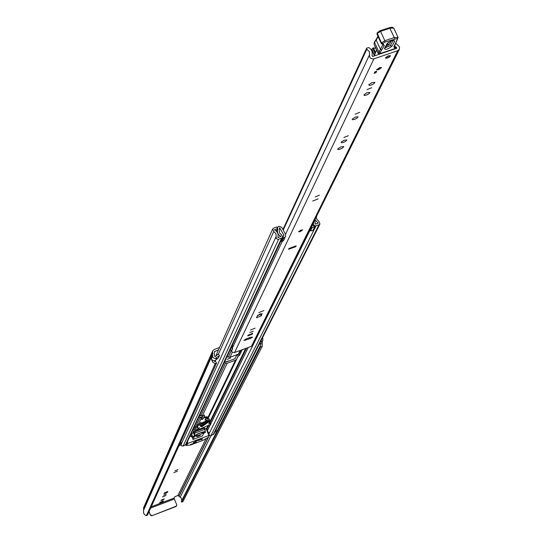 <?xml version="1.0" encoding="UTF-8"?>
<svg xmlns="http://www.w3.org/2000/svg" width="543" height="543" viewBox="0 0 543 543"><rect width="100%" height="100%" fill="white"/><g stroke="black" fill="none" stroke-linecap="round" stroke-linejoin="round"><path stroke-width="0.81" d="M181.6 502.031L260.64 346.699L261.665 346.841L262.194 346.386L182.808 501.773L181.6 502.031L181.335 501.386L260.253 345.952M147.424 515.09L146.359 515.707L215.177 363.708L216.481 363.172L216.128 362.086L214.03 360.878M162.778 499.302L160.877 500.415L162.398 500.11L164.305 498.99L162.778 499.302M163.647 495.135L166.314 494.069L163.647 495.135M162.52 496.859L165.961 495.481L162.52 496.859M175.063 470.733L177.853 469.62L175.063 470.733M173.848 472.614L177.452 471.181L173.848 472.614M229.662 360.681L225.834 361.733M227.157 359.405L230.504 358.081L227.157 359.405M219.501 355.461L218.401 357.898L214.879 360.715L212.741 360.579L211.363 358.943L212.442 356.513L213.548 358L215.361 358.441L219.501 355.461L218.218 354.077L215.245 356.581L214.241 355.855L214.383 351.694L218.503 349.862M259.282 344.167L260.287 344.004L261.604 342.857L262.86 340.38L262.805 338.072M260.531 341.696L261.536 341.533L262.86 340.38M181.756 500.565L181.308 498.107L177.921 495.426L174.71 496.852L174.12 498.053L151.219 506.789M163.382 500.999L159.975 502.295L159.622 503.096L163.029 501.739L163.341 500.897M164.006 493.668L167.468 492.352L167.835 491.517L164.366 492.901L164.006 493.668M212.442 356.513L212.639 350.921L214.241 349.448L219.562 347.493M260.64 346.699L181.484 501.942M181.335 501.386L260.592 345.382L260.952 343.638M212.639 350.921L143.623 507.651L143.569 512.972L144.628 514.662L146.359 515.707M211.376 358.971L212.51 361.91L215.177 363.708M211.275 359.011L212.374 356.541M262.194 346.386L262.255 341.561M150.655 508.044L174.344 499.003L174.12 498.053M176.624 505.852L175.986 506.531L151.809 515.775L150.357 515.151L148.965 511.757M150.357 515.151L149.108 511.445M174.344 499.003L176.746 504.807L176.142 506.219L151.809 515.775M150.499 514.845L151.952 515.47M260.287 345.877L260.484 346.59M193.837 427.891L195.337 428.366L193.966 427.619M302.621 229.947L300.198 231.596L298.494 231.766L300.917 230.11L302.587 229.865L298.46 231.685M252.536 337.155L250.628 337.278L246.454 338.805L243.841 340.481L249.943 338.683L252.536 337.155M249.753 332.547L253.282 331.142L249.753 332.547M250.567 329.974L255.156 328.148L250.567 329.974M258.794 312.612L263.85 310.596L258.794 312.612M315.211 196.892L319.42 195.209L315.211 196.892M312.707 201.039L318.117 198.874L312.707 201.039M343.868 137.515L348.362 135.709L343.868 137.515M341.031 142.259L341.723 142.795L343.807 142.252L345.952 141.099L346.821 139.938L344.011 140.264L341.031 142.259M337.583 149.047L338.316 149.603L340.542 149.026L342.837 147.791L343.76 146.562L340.76 146.915L337.583 149.047M355.115 114.206L359.724 112.353L355.115 114.206M352.142 119.202L352.855 119.772L354.986 119.222L357.185 118.035L358.081 116.813L355.203 117.125L352.142 119.202M363.858 94.896L364.591 95.514L366.769 94.957L369.023 93.729L369.946 92.439L366.993 92.744L363.858 94.896M366.973 89.636L371.697 87.728L366.973 89.636M368.724 84.796L369.464 85.441L371.663 84.878L373.937 83.629L374.874 82.312L371.894 82.617L368.724 84.796M376.638 69.511L381.566 67.522L376.638 69.511M385.503 57.728L386.1 58.271L387.872 57.823L389.704 56.811L390.471 55.712L388.069 55.949L385.503 57.728M366.701 48.103L282.93 229.56L366.701 48.103L368.928 47.567L371.025 49.447L372.254 51.89L372.091 55.78L372.797 56.438L396.628 48.32L396.621 47.431L395.087 46.467M257.389 315.816L260.572 313.773M296.173 245.864L295.772 246.685L288.604 249.257L289.005 248.436L296.173 245.864M252.604 333.511L248.063 335.174L247.744 335.941L252.298 334.135L252.502 333.273M262.215 313.786L257.552 315.49L256.513 317.757L261.183 315.904L262.099 313.528M366.661 48.184L366.81 49.284L369.335 51.578L369.532 54.762C369.26 57.748 370.713 59.106 373.889 58.841L397.72 50.716L399.349 49.338L399.533 47.336L398.861 46.074L395.453 43.019M230.347 349.522L232.289 352.122L234.338 352.611L251.423 346.339L252.583 345.321L399.349 49.338M376.672 71.228L375.98 72.674L374.1 73.312L374.799 71.873L376.672 71.228M231.549 351.016L232.567 348.844L232.614 347.466L282.19 241.472M232.445 345.022L232.614 347.466M231.311 347.452L232.438 348.592L231.474 350.656M232.519 348.945L232.438 348.592M232.092 345.776L232.784 346.108M375.505 71.628L375.98 72.674M295.772 246.685L295.521 246.094M379.224 54.252L380.534 53.458M378.675 53.838L378.912 54.354M374.317 55.922L376.564 49.963M374.555 55.284L372.03 49.841M371.806 49.237L373.428 47.832L375.837 48.368M385.265 47.743L390.268 45.693L393.064 40.494M374.711 45.7L378.098 53.139L379.462 53.757L394.802 48.653L393.919 46.671L397.537 39.205L396.981 38.533L385.035 42.103L382.869 43.474L384.268 45.578L379.374 53.845L394.707 48.741L395.447 47.743L395.263 46.854L395.447 47.743L394.578 48.727M397.177 39.904L396.641 40.386M382.869 43.474L381.485 42.849L377.229 33.503L377.242 32.682L380.012 30.781L380.568 31.365L377.229 33.503L377.052 34.304L381.308 43.644L382.89 44.56L381.308 43.644L381.396 43.012L384.838 40.718L394.299 37.542L389.48 27.618L392.277 27.17L393.804 28.127L390.03 28.202L380.568 31.365L384.838 40.718L385.035 42.103M378.111 36.625L376.245 40.134L380.467 49.413L381.831 50.051M377.921 36.198L374.595 42.558L378.81 51.823L380.168 52.461M374.602 41.75L374.052 43.569L375.145 41.295M376.251 39.32L376.761 38.913M380.148 30.802L389.379 27.713L380.012 30.781L377.202 32.77M374.052 43.569L374.168 44.512M391.985 46.128C388.191 49.243 385.645 50.071 384.363 48.612L387.05 43.705C390.879 40.555 393.431 39.72 394.707 41.207L391.985 46.128L390.268 45.693M391.198 40.976L389.195 44.621L386.019 46.365M388.51 55.78L390.471 55.712L387.43 57.992L385.469 58.06L388.51 55.78M379.611 67.597L381.566 67.522L378.566 69.755L376.611 69.83L379.611 67.597M207.107 418.056L205.736 418.565L204.996 420.119L205.424 419.956M199.003 416.807L200.625 417.445M197.401 426.913L194.489 426.499M199.593 415.551L201.514 415.884M208.071 418.422L208.587 417.228M241.689 349.923L242.11 349.991L239.497 355.394L237.82 356.432L236.653 359.147L235.506 360.165L227.13 363.253L224.225 362.67M202.885 415.592L202.939 416.875L201.229 417.879L202.132 419.06L204.175 417.574L204.467 415.001L202.41 415.768L199.736 415.232M238.37 356.052L237.549 354.722L236.402 355.74L234.909 358.747L226.526 361.835L224.856 361.305M236.619 359.208L208.824 416.861L207.847 417.777M226.994 356.717L229.927 357.308L238.377 354.192L239.531 353.167L240.963 350.187L239.531 353.167M276.346 231.148L277.473 228.664L276.733 226.974L273.747 228.04L272.708 228.976L273.747 231.494L275.973 233.728L276.285 238.54L278.002 239.382L281.6 238.214L282.625 237.298L281.546 234.725L280.222 233.795L279.435 232.431L279.428 228.44M277.473 228.664L274.439 229.77L276.638 231.454L277.704 233.11L278.172 234.983L277.901 237.576L280.901 236.483L278.444 234.474L277.487 232.275L277.656 227.286L278.83 226.227L281.674 227.245L285.489 234.264L285.591 236.13L283.568 240.508L281.865 241.703L281.131 241.384L283.826 235.024L279.686 227.877M209.415 421.083L209.537 420.275M237.773 354.64L238.934 353.887M193.267 429.133L195.88 429.649L198.616 428.624M195.337 428.366L197.693 427.484M282.625 237.298L186.093 444.527L183.127 446.054L181.735 445.871L181.124 444.86L180.941 441.391M313.705 222.046L313.379 224.578L314.736 225.929L318.965 224.863L319.956 224.008L318.945 221.422L316.725 219.202L316.386 217.478L316.739 215.938M319.956 224.008L213.867 434.115L210.942 435.595L209.415 435.296M208.933 434.156L209.238 432.384L208.675 433.524M282.061 238.499L281.131 241.384M181.138 444.934L178.959 445.749M215.286 432.099L216.318 430.409L214.79 432.282M314.899 219.644L315.178 224.116L318.266 223.146L314.92 219.603M312.164 225.162L314.825 226.343L314.533 227.028L312.714 230.666L310.582 230.85L312.395 227.212L311.37 226.757M310.582 230.85L309.564 230.395M312.395 227.212L314.533 227.028M281.865 241.703L283.548 238.099L282.808 237.78M283.548 238.099L285.258 236.904M215.992 430.694L215.503 430.877M216.318 430.409L216.175 429.54M181.362 443.706L179.584 444.378M202.301 432.133L197.299 434.013M195.813 441.249L200.774 439.382L195.813 441.249M204.222 415.524L204.066 415.151M200.998 417.893L201.304 417.329L200.958 417.105L200.652 417.669L201.222 417.886L200.978 418.409L201.881 419.59L204.039 417.811M202.627 415.687L202.783 417.119M202.132 419.06L201.881 419.59M205.492 419.081L207.168 420.594L209.544 420.302L209.347 418.87L208.329 419.25L206.51 418.28M205.24 419.603L207.202 421.185L209.286 420.825L209.544 420.302M199.03 435.004L196.376 436.62L198.433 436.253L201.086 434.638L199.03 435.004M208.546 437.176L203.014 440.312L190.708 444.941L186.405 445.531L187.892 443.36L208.933 435.452L209.442 435.357L208.546 437.176M190.641 444.445L191.095 444.235M206.537 428.441L209.442 435.357L206.537 428.441L206.028 428.529L208.933 435.452M198.623 440.468L201.962 439.077M195.602 441.473L193.308 442.586L196.471 441.283M202.01 439.565L201.657 439.694M196.213 442.497L195.799 442.464M190.668 444.5L196.288 442.328M204.854 428.97L206.028 428.529M194.523 435.35L192.806 437.176L194.333 436.755L193.043 439.484L202.396 435.968L203.727 433.239L205.471 432.364L205.193 431.21L194.523 435.35L193.301 432.438L193.675 431.651L199.193 429.316M193.043 439.484L191.842 436.592L192.222 435.778M189.969 436.205L191.842 436.592M200.693 439.558L202.458 438.941M191.374 444.378L195.887 442.681M191.659 434.291L193.301 432.438M199.77 429.106L204.29 427.612L204.976 429.323M203.258 427.796L205.057 429.452L205.193 431.21M204.982 429.337L194.557 433.253L194.598 435.194M194.557 433.253L195.283 431.57L195.005 430.891M194.075 436.545L196.722 435.547L197.245 434.454L195.48 435.119L194.075 436.545M204.358 432.683L204.012 431.916L202.247 432.574L201.718 433.674L204.358 432.683M200.591 439.043L195.718 440.875M196.396 434.773L196.722 435.547M201.127 425.929L200.605 426.384M209.917 423.112L210.786 424.341L199.213 429.343L198.426 428.4L199.614 427.891L198.093 428.189L197.136 426.282L197.774 424.497L206.469 420.927M208.838 421.626L209.578 422.203M208.743 423.649L209.944 423.072L209.571 422.189L209.944 423.072L208.709 421.857M197.503 427.165L198.147 425.379L206.544 421.748L206.177 420.866M206.544 421.748L207.311 421.918M208.349 422.135L208.872 422.25M198.147 425.379L197.774 424.497M197.774 426.214L197.408 425.332M210.786 424.341L209.299 420.805M210.032 423.384L208.845 423.9M209.001 420.934L209.51 422.142M205.641 423.628L205.247 422.685L202.899 423.092L199.858 424.952L200.252 425.895L202.6 425.488L205.641 423.628L203.292 424.035L200.252 425.895M196.729 436.165L200.523 434.576M206.924 417.377L207.283 417.601L207.657 417.085L206.924 417.072M259.398 344.16L260.647 341.696M214.37 352.502L214.96 351.158M177.921 495.426L206.055 438.635M180.174 497.212L211.098 435.534M179.102 496.126L208.417 437.291M179.007 495.902L208.098 437.475M143.691 510.047L212.754 353.988M143.691 509.633L212.754 353.452M143.596 509.402L212.632 353.16M215.652 360.267L216.745 357.844M167.142 491.551L167.468 492.352M162.717 500.972L163.029 501.739M197.448 427.036L197.143 427.687M195.446 426.913L194.978 428.379M234.596 352.529L373.889 58.841M251.423 346.339L397.72 50.716M285.53 234.345L369.532 54.762M283.215 230.089L366.81 49.284M396.091 48.503L396.621 47.431M259.608 314.139L259.167 315.055M282.944 229.587L366.491 48.639M260.409 314.105L261.183 315.904M251.932 333.28L252.298 334.135M245.375 339.266L245.775 340.21M249.515 337.685L249.943 338.683M372.62 48.212L375.138 53.743M375.58 52.562L373.428 47.832M394.707 41.207L392.745 40.535M378.233 53.363L383.012 44.553M379.367 53.852L378.077 53.282L374.358 45.117M394.537 45.985L395.263 46.854L394.632 45.476M394.585 45.727L394.91 46.44L394.401 47.865M394.476 45.354L393.919 46.671M397.564 38.994L397.062 39.938M394.503 38.92L394.299 37.542L398.073 37.453L397.014 40.175M377.589 34.643L377.052 34.304L377.154 32.845L381.396 43.012L382.788 43.637M382.7 44.54L384.268 45.578M389.616 27.639L392.419 27.686M389.195 44.621L387.478 44.187L388.388 42.524M387.953 42.721L387.05 43.705M385.292 47.316L384.363 48.612M195.589 426.974L200.123 417.295M197.116 427.015L197.292 426.649M198.663 423.73L201.093 418.565M207.826 417.703L235.506 360.165M202.41 415.768L227.13 363.253M200.862 415.721L225.44 363.199M208.057 418.544L238.146 356.133M238.377 354.192L240.169 350.486M229.927 357.308L232.343 352.169M279.38 228.325L279.564 227.917M206.598 428.576L208.098 425.502M209.802 422.006L245.694 348.45M257.633 315.734L257.952 315.062M228.223 357.253L231.413 350.445M257.565 315.754L257.864 315.137L257.565 315.754M195.358 430.755L195.88 429.649M191.048 436.674L191.869 434.929M192.772 432.995L194.36 429.608M215.021 361.679L215.659 360.26M218.374 354.246L273.747 231.494M181.219 444.167L276.027 236.734M283.826 235.024L282.143 238.642M279.611 228.881L280.012 228.006M183.127 446.054L278.64 239.273M185.326 445.226L281.6 238.214M213.121 434.773L318.965 224.863M210.942 435.595L316.033 225.915M209.048 433.674L309.87 230.544M312.469 225.318L313.447 223.343M207.453 430.613L210.46 424.483M210.664 424.056L248.26 347.506M206.903 429.303L208.94 425.142M210.114 422.739L246.61 348.111M206.781 429.018L208.607 425.284M209.992 422.454L246.25 348.246M276.801 231.644L277.819 229.397M276.781 231.617L277.819 229.336M276.557 231.366L277.656 228.956M309.761 230.497L311.573 226.852M282.163 238.988L283.846 235.37M238.893 353.982L239.497 355.394M202.804 418.809L202.553 419.339M202.96 415.857L202.709 416.386M208.879 420.553L208.709 421.531L208.179 421.192M186.405 445.504L186.039 444.629M186.867 442.857L187.233 443.733M187.892 443.36L187.301 441.934M195.283 431.57L203.544 428.475M193.675 431.651L194.482 433.592M192.833 437.115L191.618 434.21M201.188 426.092L200.713 426.296M201.799 426.744L201.372 426.133M205.471 423.221L208.057 421.388L208.668 421.87M182.862 501.671L262.262 346.264M147.37 515.273L216.481 363.172M259.133 315.076L259.574 314.153M371.67 49.671L374.405 55.691M394.551 46.012L397.062 40.121M376.272 39.286L374.65 41.675M393.804 28.127L398.073 37.453M385.136 47.981L387.817 43.087C390.295 41.349 392.127 40.481 393.322 40.494L393.037 40.345M208.824 416.861L236.653 359.147M215.605 356.33L272.708 228.976M277.256 228.169L277.656 227.286M204.175 417.574L203.924 418.103M186.405 445.531L186.032 444.642M205.057 429.452L204.29 427.612M192.806 437.176L191.591 434.271M200.435 422.216L200.611 422.637M200.523 426.194L201.738 426.805L208.587 421.972L208.763 421.022M208.261 419.277L207.657 417.085M207.283 417.601L204.087 417.75M201.297 426.167L201.928 425.719M207.446 419.257L206.985 417.615M207.277 416.814L204.378 416.949M202.804 417.017L200.958 417.105"/></g></svg>
